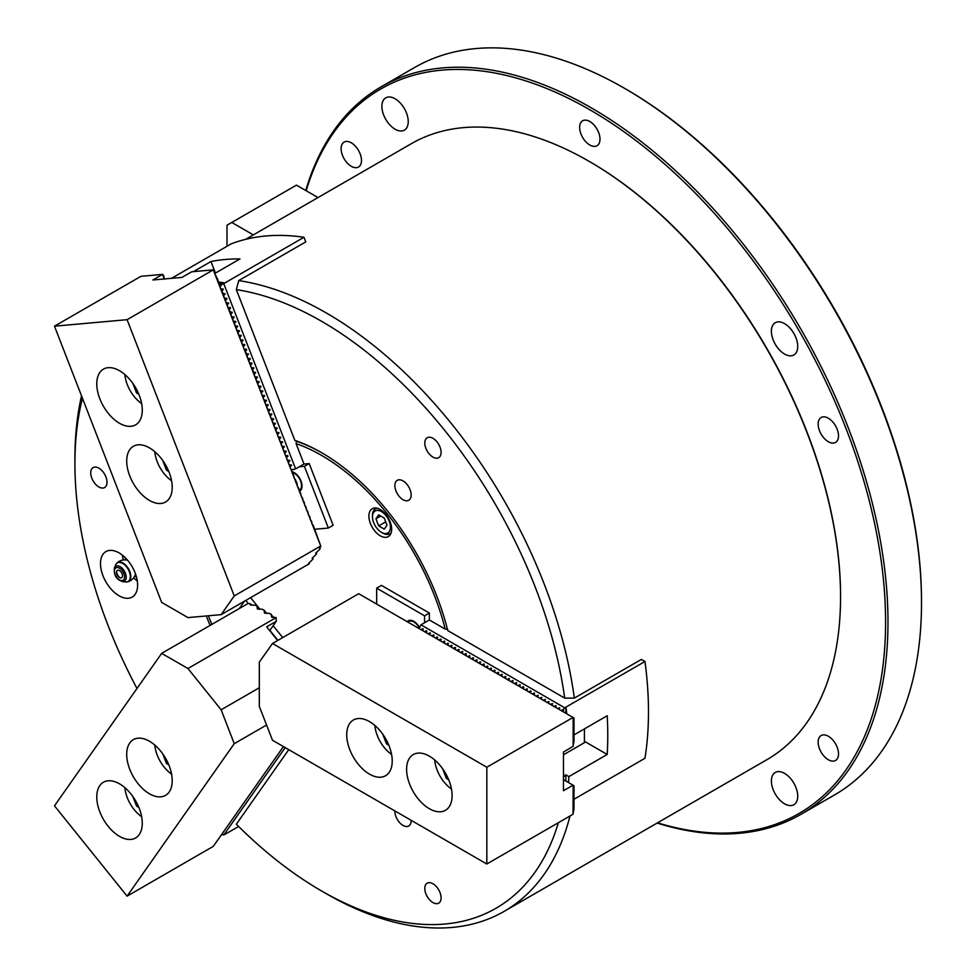 <?xml version="1.0" encoding="UTF-8"?>
<svg xmlns="http://www.w3.org/2000/svg" width="976" height="976" viewBox="0 0 976 976"><rect width="100%" height="100%" fill="white"/><g stroke="black" fill="none" stroke-linecap="round" stroke-linejoin="round"><path stroke-width="1.46" d="M322.19 453.01A186.282 107.543 -120 0 0 296.643 441.286A186.282 107.543 60 0 1 322.19 453.01M119.048 595.763A26.254 15.152 -120 0 0 132.175 597.068A26.254 15.152 -120 0 0 132.175 566.751A26.254 15.152 -120 0 0 105.92 551.599A26.254 15.152 -120 0 0 101.907 572.631A26.254 15.152 -120 0 0 119.048 595.763M98.869 486.963A11.517 6.649 -120 0 0 104.627 487.524A11.517 6.649 -120 0 0 104.627 474.226A11.517 6.649 -120 0 0 93.11 467.577A11.517 6.649 -120 0 0 91.341 476.813A11.517 6.649 -120 0 0 98.869 486.963M210.121 625.396A187.978 108.531 60 0 1 206.302 615.966M82.448 398.232A348.847 201.41 -120 0 0 74.92 463.734A348.847 201.41 -120 0 0 136.982 688.483M403.015 499.7A11.517 6.649 -120 0 0 408.773 500.273A11.517 6.649 -120 0 0 408.773 486.975A11.517 6.649 -120 0 0 397.256 480.326A11.517 6.649 -120 0 0 395.487 489.562A11.517 6.649 -120 0 0 403.015 499.7M432.954 457.11A11.517 6.649 -120 0 0 438.712 457.683A11.517 6.649 -120 0 0 438.712 444.385A11.517 6.649 -120 0 0 427.195 437.736A11.517 6.649 -120 0 0 425.426 446.971A11.517 6.649 -120 0 0 432.954 457.11M564.677 698.096A348.847 201.41 -120 0 0 236.338 289.64L294.813 440.359A187.978 108.531 60 0 1 321.592 452.669A187.978 108.531 60 0 1 447.728 630.569L564.677 698.096L574.327 698.133L641.378 659.422L644.965 661.484L565.934 707.112A355.618 205.314 60 0 1 566.788 713.834M394.877 810.922A11.517 6.649 -120 0 0 403.015 825.415A11.517 6.649 -120 0 0 408.773 825.977A11.517 6.649 -120 0 0 411.152 820.316M432.954 902.568A11.517 6.649 -120 0 0 438.712 903.142A11.517 6.649 -120 0 0 438.712 889.844A11.517 6.649 -120 0 0 427.195 883.195A11.517 6.649 -120 0 0 425.426 892.418A11.517 6.649 -120 0 0 432.954 902.568M558.37 822.707A348.847 201.41 -120 0 1 321.592 890.978A348.847 201.41 -120 0 1 236.338 824.208L288.75 749.653M569.996 815.997A355.618 205.314 60 0 1 504.189 911.352L766.904 759.682A355.618 205.314 -120 0 0 840.556 596.885A355.618 205.314 -120 0 0 589.101 161.333A355.618 205.314 -120 0 0 411.286 143.716L245.684 239.327M74.92 463.734L74.92 458.195A355.618 205.314 60 0 1 81.533 395.866M218.453 282.064A355.618 205.314 60 0 1 224.931 282.906L303.963 237.278L305.756 241.902L238.705 280.612A355.618 205.314 60 0 1 574.327 698.133M504.189 911.352A355.618 205.314 60 0 1 326.374 893.748L321.592 890.978M589.467 161.54A354.605 204.728 60 0 1 589.821 161.748L589.101 161.333L589.821 161.748A354.605 204.728 60 0 1 840.556 596.055A354.605 204.728 60 0 1 840.556 596.47M238.705 280.612L236.338 289.64M294.813 440.359L296.643 441.286L296.082 443.604A184.586 106.567 -120 0 1 445.202 629.117L429.355 619.967L429.355 613.05L381.457 585.405L376.663 588.162L376.663 604.071M122.342 555.137A26.254 15.152 -120 0 0 123.391 559.956M133.663 577.768A26.254 15.152 -120 0 0 137.311 581.086M419.155 628.593L420.973 624.811L429.355 619.967M565.86 713.297L565.86 707.075L563.469 709.259L563.469 711.919M644.965 661.484A355.618 205.314 -120 0 1 644.965 758.279L573.986 799.259M420.973 624.811L564.665 707.771M565.86 781.044L565.86 774.822L568.898 776.579A355.618 205.314 60 0 1 568.471 782.557M565.86 774.822L563.469 777.006L563.469 779.665L573.986 785.741L573.986 809.25L573.168 813.264M568.898 776.579L607.206 754.46A355.618 205.314 -120 0 0 607.206 715.737L573.986 734.916M563.469 774.822L564.665 775.517M584.417 741.296L607.206 754.46M426.341 632.741L426.39 630.764L424.658 631.777M426.805 631.008L426.39 632.558M429.928 634.815L429.989 632.838L428.244 633.851M430.404 633.082L429.989 634.632M433.527 636.889L433.576 634.912L431.843 635.925M433.991 635.156L433.576 636.706M437.114 638.963L437.163 636.986L435.43 637.999M437.577 637.23L437.163 638.78M440.713 641.037L440.762 639.06L439.029 640.073M441.176 639.304L440.762 640.854M444.3 643.111L444.348 641.134L442.616 642.147M444.763 641.378L444.348 642.928M447.899 645.185L447.947 643.208L446.215 644.221M448.362 643.452L447.947 645.002M451.485 647.259L451.534 645.282L449.802 646.295M451.949 645.526L451.534 647.076M455.084 649.333L455.133 647.356L453.389 648.369M455.548 647.6L455.133 649.15M458.671 651.407L458.72 649.43L456.988 650.443M459.135 649.674L458.72 651.224M462.258 653.481L462.319 651.504L460.574 652.517M462.734 651.748L462.319 653.298M465.857 655.555L465.906 653.578L464.173 654.591M466.321 653.822L465.906 655.372M469.444 657.629L469.493 655.652L467.76 656.665M469.907 655.896L469.493 657.446M473.043 659.703L473.092 657.726L471.359 658.739M473.506 657.97L473.092 659.52M476.63 661.777L476.678 659.8L474.946 660.813M477.093 660.044L476.678 661.594M480.229 663.851L480.277 661.874L478.545 662.887M480.692 662.118L480.277 663.668M483.815 665.925L483.864 663.948L482.132 664.961M484.279 664.192L483.864 665.742M487.414 667.999L487.463 666.022L485.731 667.035M487.878 666.266L487.463 667.816M491.001 670.073L491.05 668.096L489.318 669.109M491.465 668.34L491.05 669.89M494.6 672.147L494.649 670.17L492.904 671.183M495.064 670.414L494.649 671.964M498.187 674.221L498.236 672.244L496.503 673.257M498.651 672.488L498.236 674.038M501.774 676.295L501.835 674.318L500.09 675.331M502.25 674.562L501.835 676.112M505.373 678.369L505.422 676.392L503.689 677.405M505.836 676.636L505.422 678.186M508.96 680.443L509.008 678.466L507.276 679.479M509.423 678.71L509.008 680.26M512.559 682.517L512.607 680.54L510.875 681.553M513.022 680.784L512.607 682.334M516.145 684.591L516.194 682.614L514.462 683.627M516.609 682.858L516.194 684.408M519.744 686.665L519.793 684.688L518.061 685.701M520.208 684.932L519.793 686.482M523.331 688.739L523.38 686.762L521.648 687.775M523.795 687.006L523.38 688.556M526.93 690.813L526.979 688.836L525.234 689.849M527.394 689.08L526.979 690.63M530.517 692.887L530.566 690.91L528.833 691.923M530.981 691.154L530.566 692.704M534.116 694.961L534.165 692.984L532.42 693.997M534.58 693.228L534.165 694.778M537.703 697.035L538.166 695.302L536.019 696.071M538.166 695.302L537.752 696.852M541.29 699.109L541.765 697.376L539.606 698.145M541.765 697.376L541.351 698.926M544.889 701.183L545.352 699.45L543.205 700.219M545.352 699.45L544.937 701M548.475 703.257L548.939 701.524L546.792 702.293M548.939 701.524L548.524 703.074M552.074 705.331L552.538 703.598L550.391 704.367M552.538 703.598L552.123 705.148M555.661 707.405L556.125 705.672L553.978 706.441M556.125 705.672L555.71 707.222M559.26 709.479L559.724 707.746L557.577 708.515M559.724 707.746L559.309 709.296M561.163 710.589L563.469 709.259M422.742 630.667L422.803 628.69L421.059 629.703M423.218 628.934L422.803 630.484M784.558 323.642A18.629 10.76 60 0 1 796.733 340.051A18.629 10.76 60 0 1 793.878 354.983A18.629 10.76 60 0 1 775.249 344.223A18.629 10.76 60 0 1 775.249 322.714A18.629 10.76 60 0 1 784.558 323.642M395.073 98.771A18.629 10.76 60 0 1 407.236 115.18A18.629 10.76 60 0 1 404.381 130.113A18.629 10.76 60 0 1 385.752 119.353A18.629 10.76 60 0 1 385.752 97.844A18.629 10.76 60 0 1 395.073 98.771M784.558 773.382A18.629 10.76 60 0 1 796.733 789.804A18.629 10.76 60 0 1 793.878 804.724A18.629 10.76 60 0 1 775.249 793.976A18.629 10.76 60 0 1 775.249 772.467A18.629 10.76 60 0 1 784.558 773.382M351.299 142.813A14.396 8.308 60 0 1 360.705 155.501A14.396 8.308 60 0 1 358.497 167.03A14.396 8.308 60 0 1 344.101 158.722A14.396 8.308 60 0 1 344.101 142.106A14.396 8.308 60 0 1 351.299 142.813M589.821 121.512A14.396 8.308 60 0 1 599.215 134.2A14.396 8.308 60 0 1 597.019 145.729A14.396 8.308 60 0 1 582.623 137.421A14.396 8.308 60 0 1 582.623 120.804A14.396 8.308 60 0 1 589.821 121.512M828.331 418.228A14.396 8.308 60 0 1 837.737 430.916A14.396 8.308 60 0 1 835.529 442.445A14.396 8.308 60 0 1 821.133 434.137A14.396 8.308 60 0 1 821.133 417.508A14.396 8.308 60 0 1 828.331 418.228M828.331 736.246A14.396 8.308 60 0 1 837.737 748.934A14.396 8.308 60 0 1 835.529 760.463A14.396 8.308 60 0 1 821.133 752.154A14.396 8.308 60 0 1 821.133 735.538A14.396 8.308 60 0 1 828.331 736.246M657.519 822.829A418.277 241.499 -120 0 0 885.086 601.887A418.277 241.499 -120 0 0 623.627 131.516A418.277 241.499 -120 0 0 306.171 190.735M801.003 814.301L834.529 794.94A419.973 242.475 -120 0 0 921.515 602.692A419.973 242.475 -120 0 0 624.542 88.328A419.973 242.475 -120 0 0 414.556 67.527L381.03 86.888A419.973 242.475 60 0 1 801.003 329.363A419.973 242.475 60 0 1 801.003 814.301A419.973 242.475 60 0 1 657.116 823.061M305.769 190.503A419.973 242.475 60 0 1 381.03 86.888M625.75 89.023L624.542 88.328L625.738 89.023A418.277 241.499 60 0 1 625.75 89.023A418.277 241.499 60 0 1 921.515 601.301L921.515 602.692M380.262 535.8A16.092 9.284 -120 0 0 388.314 536.605A16.092 9.284 -120 0 0 388.314 518.024A16.092 9.284 -120 0 0 372.222 508.74A16.092 9.284 -120 0 0 369.758 521.623A16.092 9.284 -120 0 0 380.262 535.8M314.077 529.334L328.351 528.053L333.133 525.295L309.185 463.563L304 464.027L296.082 443.604M208.376 615.783A184.586 106.567 -120 0 0 211.853 624.396M447.667 629.154L445.202 629.117M424.56 622.737L424.56 615.819L376.663 588.162M424.56 615.819L429.355 613.05M419.46 627.458A11.004 6.356 -120 0 0 413.787 621.346A11.004 6.356 -120 0 0 407.224 621.712M584.417 728.901L584.417 742.675L563.469 754.777M253.357 234.899L231.788 222.455L226.993 225.212L226.993 246.294M318.017 197.567L296.448 185.123L231.788 222.455M573.168 785.265L573.046 814.228L486.829 864.004L272.487 740.259L259.311 706.38L259.311 662.143L272.487 643.477L358.704 593.701L573.986 717.994L573.986 741.492L573.168 745.518M272.487 643.477L486.829 767.221L573.046 717.445M573.168 717.519L573.168 746.274L563.469 752.008L563.469 790.731L573.046 785.192M429.355 756.156A32.171 18.581 -120 0 0 413.263 754.57A32.171 18.581 -120 0 0 413.263 791.719A32.171 18.581 -120 0 0 445.434 810.3A32.171 18.581 -120 0 0 450.375 784.509A32.171 18.581 -120 0 0 429.355 756.156M369.477 721.593A32.171 18.581 -120 0 0 353.397 719.995A32.171 18.581 -120 0 0 353.397 757.156A32.171 18.581 -120 0 0 385.569 775.725A32.171 18.581 -120 0 0 390.498 749.946A32.171 18.581 -120 0 0 369.477 721.593M486.829 864.004L486.829 767.221M125.123 559.882A11.858 6.844 60 0 1 125.16 559.59L125.501 557.967M125.16 559.59A11.858 6.844 60 0 1 125.587 558.052M136.42 576.804A11.858 6.844 60 0 1 136.286 576.792A11.858 6.844 60 0 1 134.603 576.304M116.217 563.933A10.931 6.307 60 0 1 116.839 563.14A10.931 6.307 60 0 1 120.426 562.103A10.931 6.307 60 0 1 129.881 571.741A10.931 6.307 60 0 1 127.649 581.842L125.428 581.964A10.736 6.198 -120 0 0 129.845 573.254A10.736 6.198 -120 0 0 120.133 562.469A10.736 6.198 -120 0 0 115.632 564.982L116.839 563.14A11.175 11.175 0 0 1 127.185 560.151A9.309 5.368 60 0 1 127.612 560.261M135.518 573.949A9.309 5.368 60 0 1 135.408 574.376A11.175 11.175 0 0 1 127.636 581.842A10.931 6.307 60 0 1 126.636 581.989M136.286 576.792L134.542 576.413M120.573 577.89A4.233 2.44 60 0 1 117.022 574.449A4.233 2.44 60 0 1 117.425 570.387A4.233 2.44 60 0 1 121.646 572.839A4.233 2.44 60 0 1 121.646 577.719A4.233 2.44 60 0 1 120.573 577.89M121.646 577.719A4.233 2.44 60 0 1 120.548 577.89A4.233 2.44 60 0 1 116.998 574.449A4.233 2.44 60 0 1 117.413 570.387M442.64 768.771L446.386 778.445L448.704 779.775M434.71 759.999A26.413 15.25 -120 0 0 451.461 789.011M447.764 777.64L446.386 778.445M382.763 734.208L386.52 743.871L388.826 745.213M374.845 725.424A26.413 15.25 -120 0 0 391.596 754.436M387.899 743.078L386.52 743.871M419.326 627.958A10.163 5.868 -120 0 0 413.909 621.968A10.163 5.868 -120 0 0 408.822 621.468A10.163 5.868 -120 0 0 407.98 622.151M414.092 621.529A10.163 5.868 -120 0 0 409.31 621.187A10.163 5.868 -120 0 0 409.066 621.334M384.227 529.102L386.996 525.173L384.227 518.049L378.7 514.852L375.931 518.781L378.7 525.918L384.227 529.102M376.968 528.37A12.7 7.332 -120 0 0 381.457 532.347A12.7 7.332 -120 0 0 390.449 527.162A12.7 7.332 -120 0 0 381.457 511.607A12.7 7.332 -120 0 0 372.478 516.792A12.7 7.332 -120 0 0 376.968 528.37M372.478 516.792L372.478 515.413A14.396 8.308 60 0 1 375.467 508.825A14.396 8.308 60 0 1 377.114 508.228M391.193 532.615A14.396 8.308 60 0 1 389.851 533.75A14.396 8.308 60 0 1 382.665 533.042L381.457 532.347M385.715 521.867L378.7 525.918M380.725 516.023L375.931 518.781M299.278 490.428A10.163 5.868 -120 0 0 299.437 490.342A10.163 5.868 -120 0 0 300.571 480.985A10.163 5.868 -120 0 0 292.153 472.372M294.545 472.811A10.163 5.868 -120 0 0 292.105 472.018M299.669 490.196A10.163 5.868 -120 0 0 299.913 490.062A10.163 5.868 -120 0 0 302.011 485.743M295.679 481.095A3.392 1.952 -120 0 0 296.826 482.376M295.74 481.583L296.838 482.425M296.875 483.486L295.338 479.35M328.351 528.053L304.402 466.333L309.185 463.563M304.402 466.333L299.217 466.796M299.388 491.318A11.004 6.356 -120 0 0 302.011 486.109A11.004 6.356 -120 0 0 300.974 481.009A11.004 6.356 -120 0 0 294.227 472.628A11.004 6.356 -120 0 0 292.068 471.725M282.698 637.572L273.158 625.714M259.945 609.268L250.588 597.641M277.904 640.341L269.888 630.362M248.38 603.619L245.793 600.399M244.5 601.155L239.303 608.548M162.748 460.501L166.493 470.164L168.811 471.506M154.818 451.717A26.413 15.25 -120 0 0 171.569 480.741M167.884 469.371L166.493 470.164M162.748 753.862L166.493 763.525L168.811 764.855M154.818 745.078A26.413 15.25 -120 0 0 164.066 766.977A26.413 15.25 -120 0 0 171.569 774.09M167.884 762.732L166.493 763.525M132.809 383.348L136.567 393.011L138.873 394.341M124.879 374.564A26.413 15.25 -120 0 0 141.642 403.576M137.945 392.218L136.567 393.011M132.809 796.453L136.567 806.115L138.873 807.445M124.879 787.669A26.413 15.25 -120 0 0 134.139 809.568A26.413 15.25 -120 0 0 141.642 816.68M137.945 805.322L136.567 806.115M213.293 269.913L320.884 546.377L319.311 547.987L320.226 548.512L319.542 549.5L315.736 553.099L316.651 553.624L315.956 554.612L312.161 558.211L313.076 558.736L312.381 559.712L308.575 563.323L309.307 563.738L221.137 614.648L187.953 617.601L161.662 602.387L54.485 326.179L140.934 276.318L162.504 274.39L152.903 279.978L181.939 277.391L191.747 271.779L213.317 269.852L127.087 319.689L54.485 326.179M320.884 546.377L313.137 525.198L312.015 524.136L311.686 521.465L310.222 519.513L309.892 516.829L308.428 514.877L307.745 511.314L306.623 510.253L305.952 506.678L304.829 505.617L304.158 502.054L303.036 500.993L302.706 498.309L301.242 496.369L300.559 492.795L299.437 491.733L298.766 488.171L297.643 487.109L296.972 483.535L295.85 482.473L295.521 479.802L294.057 477.85L293.727 475.166L292.263 473.214L291.58 469.651L290.458 468.59L289.787 465.015L288.664 463.954L288.335 461.282L286.871 459.33L286.541 456.646L285.077 454.694L284.394 451.132L283.272 450.07L282.601 446.496L281.478 445.446L280.807 441.872L279.685 440.81L279.356 438.139L277.892 436.187L277.208 432.612L276.098 431.551L275.415 427.988L274.293 426.927L273.622 423.352L272.499 422.291L272.17 419.619L270.706 417.667L270.376 414.983L268.912 413.031L268.229 409.469L267.107 408.407L266.436 404.833L265.313 403.771L264.642 400.209L263.52 399.147L263.191 396.463L261.727 394.524L261.043 390.949L259.933 389.888L259.25 386.325L258.128 385.264L257.457 381.689L256.334 380.628L256.005 377.956L254.541 376.004L254.211 373.32L250.942 366.744L250.271 363.17L249.148 362.108L248.477 358.546L247.355 357.484L247.026 354.8L243.756 348.225L243.085 344.65L241.963 343.601L241.292 340.026L240.169 338.965L239.84 336.293L238.376 334.341L237.693 330.766L236.582 329.705L235.899 326.143L234.777 325.081L234.106 321.507L232.983 320.445L232.654 317.773L231.19 315.821L230.861 313.137L227.591 306.562L226.92 302.987L225.798 301.926L225.127 298.363L224.004 297.302L223.675 294.618L220.417 288.042L219.734 284.48L218.612 283.418L217.941 279.844L215.025 274.158L214.696 271.474L213.317 269.852M164.419 279.234L163.529 275.122L162.504 274.39M164.236 278.965L162.48 274.451M320.47 546.133L234.252 595.909L127.087 319.689M99.82 398.757A32.171 18.581 -120 0 0 135.615 424.865A32.171 18.581 -120 0 0 135.615 387.716A32.171 18.581 -120 0 0 103.444 369.135A32.171 18.581 -120 0 0 99.82 398.757M129.759 475.922A32.171 18.581 -120 0 0 165.554 502.018A32.171 18.581 -120 0 0 165.554 464.869A32.171 18.581 -120 0 0 133.37 446.288A32.171 18.581 -120 0 0 129.759 475.922M234.252 595.909L221.137 614.648M266.558 725.022L234.252 743.675L127.087 896.139L54.485 805.834L161.662 653.371L247.88 603.595L249.978 603.68L250.93 605.071L255.553 605.254L256.932 606.047L257.261 608.719L262.727 609.39L264.106 610.183L264.435 612.855L269.901 613.514L273.853 617.515M264.106 610.183L266.68 613.392M256.932 606.047L259.518 609.256M249.978 603.68L252.345 605.132M283.443 746.579L213.293 846.363L127.087 896.139M277.635 640.5L266.668 626.848L276.245 621.322L269.693 630.63M276.245 621.322L276.123 617.601L187.953 668.511L221.137 709.796L234.252 743.675M139.226 834.614A32.171 18.581 -120 0 0 133.37 797.258A32.171 18.581 -120 0 0 103.444 782.24A32.171 18.581 -120 0 0 103.432 819.389A32.171 18.581 -120 0 0 135.615 837.969A32.171 18.581 -120 0 0 139.226 834.614M169.165 792.024A32.171 18.581 -120 0 0 163.309 754.668A32.171 18.581 -120 0 0 133.37 739.649A32.171 18.581 -120 0 0 133.37 776.811A32.171 18.581 -120 0 0 165.554 795.379A32.171 18.581 -120 0 0 169.165 792.024M161.662 653.371L187.953 668.511M259.311 687.751L221.137 709.796M250.295 604.839L250.93 605.071M257.469 608.963L258.091 609.195M264.63 613.099L265.265 613.331M271.279 614.307L271.609 616.978L276.123 617.601M271.804 617.222L272.438 617.454M224.931 282.906L223.772 283.699L295.618 468.87L291.641 469.81M295.618 468.87L304 464.027M171.52 278.319L231.373 243.768A355.618 205.314 -120 0 1 303.963 237.278M224.968 283.003L218.648 283.565M219.795 284.638L223.772 283.699M214.927 273.39L239.998 258.921A355.618 205.314 -120 0 0 210.962 261.519L193.443 271.633M215.452 273.085L210.962 261.519M288.469 462.356L289.799 460.843L287.627 460.184M290.262 466.979L291.385 464.942L289.421 464.808M291.214 469.432L293.825 469.615M221.979 284.443L220.21 286.432M222.003 291.068L223.138 289.03L221.162 288.896M223.809 295.691L224.931 293.654L222.967 293.52M225.602 300.327L226.932 298.815L224.761 298.156M227.396 304.951L228.518 302.914L226.554 302.78M229.189 309.587L230.531 308.074L228.347 307.416M230.983 314.211L232.117 312.174L230.141 312.039M232.788 318.847L234.118 317.334L231.946 316.663M234.582 323.471L235.704 321.433L233.74 321.299M236.375 328.095L237.497 326.057L235.533 325.923M238.168 332.731L239.303 330.693L237.327 330.559M239.974 337.354L241.096 335.317L239.132 335.183M241.767 341.99L242.89 339.953L240.926 339.819M243.561 346.614L244.683 344.577L242.719 344.443M245.354 351.25L246.696 349.737L244.512 349.079M247.16 355.874L248.282 353.837L246.306 353.702M248.953 360.51L250.283 358.997L248.111 358.338M250.747 365.134L251.869 363.096L249.905 362.962M252.54 369.77L253.87 368.257L251.698 367.586M254.333 374.394L255.468 372.356L253.492 372.222M256.139 379.017L257.261 376.98L255.297 376.846M257.932 383.653L259.055 381.616L257.091 381.482M259.726 388.277L260.848 386.24L258.884 386.106M261.519 392.913L262.654 390.876L260.677 390.742M263.325 397.537L264.447 395.5L262.483 395.365M265.118 402.173L266.448 400.66L264.276 400.001M266.912 406.797L268.034 404.759L266.07 404.625M268.705 411.433L270.047 409.92L267.863 409.261M270.498 416.057L271.633 414.019L269.657 413.885M272.304 420.693L273.634 419.18L271.462 418.509M274.097 425.316L275.22 423.279L273.256 423.145M275.891 429.94L277.013 427.903L275.049 427.769M277.684 434.576L278.819 432.539L276.842 432.405M279.49 439.2L280.612 437.163L278.648 437.028M281.283 443.836L282.406 441.799L280.441 441.664M283.077 448.46L284.199 446.422L282.235 446.288M284.87 453.096L286.212 451.583L284.028 450.924M286.676 457.72L287.798 455.682L285.822 455.548M238.608 826.477L224.931 834.37A355.618 205.314 60 0 1 224.919 834.346L221.454 834.761M285.212 747.604L223.772 835.005M122.305 581.537L118.84 579.964C117.925 578.866 113.619 577.097 114.436 567.91A8.613 4.978 60 0 1 118.047 565.897A8.613 4.978 60 0 1 125.831 574.547A8.613 4.978 60 0 1 122.305 581.537L125.428 581.964M117.803 567.568A7.149 4.124 -120 0 0 116.278 576.657A7.149 4.124 -120 0 0 124.513 577.938A7.149 4.124 -120 0 0 117.803 567.568M291.592 465.479L290.018 465.613M291.385 464.942L289.811 465.088M223.345 289.567L221.759 289.701M223.138 289.03L221.552 289.164M225.139 294.191L223.553 294.337M224.931 293.654L223.345 293.8M226.932 298.815L225.358 298.961M226.725 298.29L225.151 298.424M228.726 303.451L227.152 303.585M228.518 302.914L226.944 303.06M230.531 308.074L228.945 308.221M230.324 307.55L228.738 307.684M232.325 312.71L230.739 312.845M232.117 312.174L230.531 312.32M234.118 317.334L232.544 317.481M233.911 316.797L232.337 316.944M235.911 321.97L234.338 322.104M235.704 321.433L234.13 321.58M237.705 326.594L236.131 326.74M237.497 326.057L235.924 326.204M239.51 331.23L237.924 331.364M239.303 330.693L237.717 330.827M241.304 335.854L239.718 336M241.096 335.317L239.51 335.463M243.097 340.49L241.523 340.624M242.89 339.953L241.316 340.087M244.891 345.114L243.317 345.26M244.683 344.577L243.109 344.723M246.696 349.737L245.11 349.884M246.489 349.213L244.903 349.347M248.49 354.373L246.904 354.52M248.282 353.837L246.696 353.983M250.283 358.997L248.709 359.144M250.076 358.473L248.502 358.607M252.076 363.633L250.503 363.767M251.869 363.096L250.295 363.243M253.87 368.257L252.296 368.403M253.662 367.72L252.089 367.867M255.675 372.893L254.089 373.027M255.468 372.356L253.882 372.503M257.469 377.517L255.883 377.663M257.261 376.98L255.675 377.126M259.262 382.153L257.688 382.287M259.055 381.616L257.481 381.75M261.056 386.777L259.482 386.923M260.848 386.24L259.274 386.386M262.861 391.413L261.275 391.547M262.654 390.876L261.068 391.01M264.655 396.036L263.069 396.183M264.447 395.5L262.861 395.646M266.448 400.66L264.874 400.807M266.241 400.136L264.667 400.27M268.241 405.296L266.668 405.443M268.034 404.759L266.46 404.906M270.047 409.92L268.461 410.066M269.84 409.395L268.254 409.53M271.84 414.556L270.254 414.69M271.633 414.019L270.047 414.166M273.634 419.18L272.06 419.326M273.426 418.643L271.853 418.789M275.427 423.816L273.853 423.95M275.22 423.279L273.646 423.425M277.221 428.44L275.647 428.586M277.013 427.903L275.439 428.049M279.026 433.076L277.44 433.21M278.819 432.539L277.233 432.673M280.82 437.699L279.234 437.846M280.612 437.163L279.026 437.309M282.613 442.335L281.039 442.47M282.406 441.799L280.832 441.933M284.406 446.959L282.833 447.106M284.199 446.422L282.625 446.569M286.212 451.583L284.626 451.729M286.005 451.058L284.419 451.193M288.005 456.219L286.419 456.365M287.798 455.682L286.212 455.829M289.799 460.843L288.225 460.989M289.591 460.318L288.018 460.452M840.556 596.055L840.556 596.885M114.436 567.91L115.632 564.982M125.379 559.895L126.49 558.992M134.712 576.072L136.054 575.559M116.62 571.619A8.125 8.125 0 0 0 120.194 577.792M376.663 508.13L375.467 508.825M391.059 533.067L389.851 533.75"/></g></svg>
